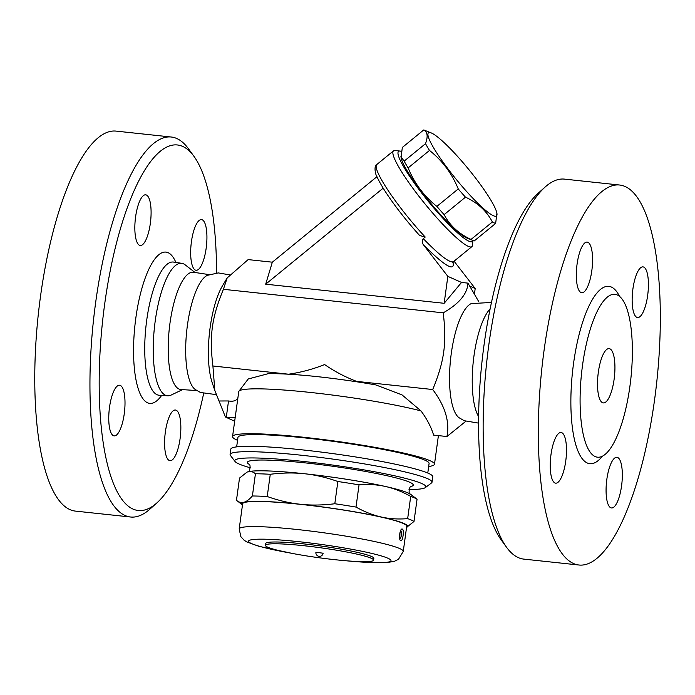 <?xml version="1.0" encoding="UTF-8"?>
<svg xmlns="http://www.w3.org/2000/svg" width="695" height="695" viewBox="0 0 695 695"><rect width="100%" height="100%" fill="white"/><g stroke="black" fill="none" stroke-linecap="round" stroke-linejoin="round"><path stroke-width="1.04" d="M647.653 295.488A25.48 7.715 -83.9 0 1 637.576 317.546A25.48 7.715 -83.9 0 1 632.615 291.387A25.48 7.715 -83.9 0 1 642.997 266.88A25.48 7.715 -83.9 0 1 647.653 295.488M545.158 187.007L538.225 193.201A183.801 55.643 96.1 0 0 481.913 362.451A183.801 55.643 96.1 0 0 501.112 539.789L506.586 547.312A191.082 57.85 -83.9 0 1 486.622 362.955A191.082 57.85 -83.9 0 1 545.158 187.007A191.082 57.85 -83.9 0 1 564.479 179.119L619.671 185.026A191.082 57.85 -83.9 0 1 656.845 381.181A191.082 57.85 -83.9 0 1 578.987 565.018A191.082 57.85 -83.9 0 1 573.505 563.523A191.082 57.85 -83.9 0 1 542.865 359.654A191.082 57.85 -83.9 0 1 619.671 185.026M587.892 242.286A25.48 7.715 -83.9 0 1 591.975 269.469A25.48 7.715 -83.9 0 1 581.741 292.751A25.48 7.715 -83.9 0 1 576.78 266.602A25.48 7.715 -83.9 0 1 587.162 242.086A25.48 7.715 -83.9 0 1 587.892 242.286M550.996 454.565A25.48 7.715 -83.9 0 1 561.082 432.498A25.48 7.715 -83.9 0 1 566.034 458.657A25.48 7.715 -83.9 0 1 555.653 483.164A25.48 7.715 -83.9 0 1 550.996 454.565M610.757 507.758A25.48 7.715 -83.9 0 1 606.674 480.575A25.48 7.715 -83.9 0 1 616.917 457.293A25.48 7.715 -83.9 0 1 621.869 483.451A25.48 7.715 -83.9 0 1 611.487 507.958A25.48 7.715 -83.9 0 1 610.757 507.758M578.987 565.018L523.795 559.11A191.082 57.85 -83.9 0 1 518.322 557.616A191.082 57.85 -83.9 0 1 506.586 547.312M595.155 456.546A81.888 24.794 -83.9 0 1 582.028 369.175A81.888 24.794 -83.9 0 1 614.945 294.333A81.888 24.794 -83.9 0 1 630.878 378.401A81.888 24.794 -83.9 0 1 597.509 457.188A81.888 24.794 -83.9 0 1 595.155 456.546M478.603 416.557A58.232 17.627 -83.9 0 1 473.286 361.53A58.232 17.627 -83.9 0 1 490.14 308.867M478.56 423.107L464.286 420.727L459.056 417.73A58.232 17.627 -83.9 0 1 450.595 359.098A58.232 17.627 -83.9 0 1 471.28 303.585L491.478 302.455M602.539 402.692A27.296 8.262 -83.9 0 1 598.16 373.562A27.296 8.262 -83.9 0 1 609.133 348.621A27.296 8.262 -83.9 0 1 614.441 376.638A27.296 8.262 -83.9 0 1 603.321 402.9A27.296 8.262 -83.9 0 1 602.539 402.692M465.772 421.335L446.937 436.53C449.874 421.691 445.13 406.019 432.716 389.53C444.409 361.026 446.876 342.983 443.219 312.837C459.143 303.758 467.387 293.855 467.952 283.134L478.664 301.474M467.952 283.134L461.523 282.439L444.157 303.298L265.681 284.185L383.18 188.154M265.681 284.185L272.336 262.189L248.15 259.6L227.169 277.93L223.416 289.302C211.714 317.806 209.247 335.85 212.905 365.996L214.816 390.442L225.406 417.009L234.658 421.231M470.15 286.279L475.198 288.512L474.546 293.264M452.723 262.858L453.444 261.702C449.761 263.188 439.709 255.499 423.281 238.637C421.83 240.817 421.961 242.972 423.689 245.118L447.841 276.367L461.523 282.439M475.198 288.512L454.078 261.19M400.051 151.076L395.055 150.511A61.872 9.2 50.7 0 0 394.647 150.494A61.872 9.2 50.7 0 0 393.535 150.841A61.872 9.2 50.7 0 0 441.951 223.382A61.872 9.2 50.7 0 0 471.853 246.656A61.872 9.2 50.7 0 0 472.478 245.239L472.904 240.427A58.232 8.661 -129.3 0 1 429.067 202.315A58.232 8.661 -129.3 0 1 399.677 151.05A58.232 8.661 -129.3 0 1 400.051 151.076A58.232 8.661 -129.3 0 1 401.189 151.345M423.281 238.637L425.227 237.047L419.641 235.492M423.689 129.982L402.318 147.453L401.067 157.661A53.68 7.984 50.7 0 0 428.911 201.055A53.68 7.984 50.7 0 0 466.328 237.777A53.68 7.984 50.7 0 0 466.675 237.916L473.191 240.54A60.057 8.931 50.7 0 0 474.277 240.896L495.648 223.425A60.057 8.931 -129.3 0 1 494.171 222.904A60.057 8.931 -129.3 0 1 492.39 221.974C486.656 211.054 477.691 202.784 465.485 197.163A60.057 8.931 -129.3 0 1 458.248 188.936C451.906 173.455 442.324 160.623 429.501 150.441A60.057 8.931 -129.3 0 1 425.522 143.665C428.155 136.455 427.538 131.894 423.689 129.982A60.057 8.931 -129.3 0 1 424.775 130.339L431.291 132.953A53.68 7.984 50.7 0 0 447.311 167.982A53.68 7.984 50.7 0 0 493.328 215.702A53.68 7.984 50.7 0 0 496.899 213.217A53.68 7.984 50.7 0 0 468.665 169.345A53.68 7.984 50.7 0 0 431.291 132.953M400.885 156.653L404.151 161.136A60.057 8.931 50.7 0 0 408.13 167.912C414.472 183.393 424.054 196.225 436.877 206.406A60.057 8.931 50.7 0 0 444.114 214.633C449.839 225.554 458.813 233.824 471.019 239.445A60.057 8.931 50.7 0 0 472.8 240.374A60.057 8.931 50.7 0 0 473.191 240.54M496.899 213.217L495.648 223.425M471.019 239.445L492.39 221.974M444.114 214.633L465.485 197.163M436.877 206.406L458.248 188.936M408.13 167.912L429.501 150.441M404.151 161.136L425.522 143.665M444.157 303.298L447.841 276.367M272.336 262.189L376.959 176.669M443.219 312.837L223.416 289.302M227.169 277.93L222.496 285.767A58.232 17.627 96.1 0 0 212.14 382.476L214.816 390.442M216.414 394.656L200.429 392.475L195.199 389.478A58.232 17.627 -83.9 0 1 186.738 330.846A58.232 17.627 -83.9 0 1 207.423 275.333L218.265 272.918L229.315 274.794M196.798 390.547L180.969 389.539A58.979 17.853 -83.9 0 1 179.049 389.061A58.979 17.853 -83.9 0 1 169.641 325.755A58.979 17.853 -83.9 0 1 193.531 272.266L209.212 274.629M182.507 389.643L171.196 395.038A66.616 20.164 -83.9 0 1 167.66 395.794A66.616 20.164 -83.9 0 1 165.488 395.246A66.616 20.164 -83.9 0 1 154.863 323.748A66.616 20.164 -83.9 0 1 181.838 263.336A66.616 20.164 -83.9 0 1 185.139 264.821L195.043 272.492M203.609 393.674A183.801 55.643 -83.9 0 1 156.862 502.928A183.801 55.643 -83.9 0 1 133.006 509.07A183.801 55.643 -83.9 0 1 107.812 283.838A183.801 55.643 -83.9 0 1 193.966 156.34A183.801 55.643 -83.9 0 1 216.527 273.022M191.429 241.669A25.48 7.715 -83.9 0 1 201.515 219.611A25.48 7.715 -83.9 0 1 206.172 248.211A25.48 7.715 -83.9 0 1 196.086 270.277A25.48 7.715 -83.9 0 1 191.429 241.669M139.521 245.283A25.48 7.715 -83.9 0 1 135.438 218.1A25.48 7.715 -83.9 0 1 145.681 194.817A25.48 7.715 -83.9 0 1 146.41 195.017A25.48 7.715 -83.9 0 1 150.494 222.2A25.48 7.715 -83.9 0 1 140.251 245.483A25.48 7.715 -83.9 0 1 139.521 245.283M124.249 413.838A25.48 7.715 -83.9 0 1 114.171 435.895A25.48 7.715 -83.9 0 1 109.515 407.296A25.48 7.715 -83.9 0 1 119.592 385.23A25.48 7.715 -83.9 0 1 124.249 413.838M176.156 410.224A25.48 7.715 -83.9 0 1 180.248 437.407A25.48 7.715 -83.9 0 1 170.006 460.689A25.48 7.715 -83.9 0 1 169.276 460.49A25.48 7.715 -83.9 0 1 165.193 433.306A25.48 7.715 -83.9 0 1 175.427 410.024A25.48 7.715 -83.9 0 1 176.156 410.224M193.966 156.34L188.501 148.817A191.082 57.85 96.1 0 0 171.283 137.019A191.082 57.85 96.1 0 0 94.477 311.647A191.082 57.85 96.1 0 0 125.117 515.516A191.082 57.85 96.1 0 0 130.599 517.01A191.082 57.85 96.1 0 0 149.92 509.122L156.862 502.928M130.599 517.01L75.416 511.103A191.082 57.85 -83.9 0 1 69.934 509.609A191.082 57.85 -83.9 0 1 39.294 305.739A191.082 57.85 -83.9 0 1 116.1 131.112L171.283 137.019M235.171 417.495A10.92 1.008 7.8 0 1 226.309 417.122A18.2 1.677 -172.2 0 0 225.406 417.009M237.551 440.317A101.913 9.417 7.8 0 1 232.556 436.564A101.913 9.417 7.8 0 1 319.257 439.049A101.913 9.417 7.8 0 1 430.101 460.733A101.913 9.417 7.8 0 1 434.488 464.225A101.913 9.417 7.8 0 1 428.667 466.493M232.556 436.564L238.785 391.415L248.228 378.975L268.357 373.641C296.279 373.397 339.481 378.593 375.769 384.9L402.066 394.925L421.005 410.927C426.939 418.955 431.143 427.008 433.611 435.105L446.937 436.53M219.481 400.989L228.525 400.963C233.294 401.727 236.404 400.737 237.846 397.983M288.329 374.179L212.905 365.996M236.656 446.859L237.968 437.303A96.449 8.913 7.8 0 1 320.021 439.657A96.449 8.913 7.8 0 1 424.923 460.177A96.449 8.913 7.8 0 1 429.084 463.487L427.772 473.043M425.357 487.586L431.473 482.982A101.913 9.417 -172.2 0 0 432.029 482.174L432.768 476.787A101.913 9.417 -172.2 0 0 428.381 473.304A101.913 9.417 -172.2 0 0 302.325 449.874A101.913 9.417 -172.2 0 0 230.836 449.126L230.097 454.513A101.913 9.417 -172.2 0 0 230.419 455.442L235.066 461.515A96.449 8.913 7.8 0 1 302.429 461.341A96.449 8.913 7.8 0 1 425.357 487.586A96.449 8.913 7.8 0 1 409.007 489.523M432.029 482.174A101.913 9.417 -172.2 0 0 301.587 455.26A101.913 9.417 -172.2 0 0 230.097 454.513M250.304 467.778A96.449 8.913 7.8 0 1 235.066 461.515M248.966 464.199A83.713 7.732 7.8 0 1 310.126 463.417A83.713 7.732 7.8 0 1 409.659 482.226A83.713 7.732 7.8 0 1 411.249 486.43M247.159 472.061L248.046 471.775C250.591 471.062 253.049 471.731 255.439 473.764A90.993 8.401 -172.2 0 1 270.277 474.277C282.396 472.756 293.846 472.583 304.636 473.755C315.426 474.894 326.502 477.482 337.866 481.513A90.993 8.401 -172.2 0 1 359.046 484.858C368.402 484.076 377.203 484.624 385.447 486.483C393.691 488.307 402.118 491.617 410.71 496.404A90.993 8.401 -172.2 0 1 417.052 499.227L410.875 494.484A83.713 7.732 -172.2 0 0 409.937 493.876A83.713 7.732 -172.2 0 0 408.182 492.998A83.713 7.732 -172.2 0 0 385.447 486.483A83.713 7.732 -172.2 0 0 304.636 473.755A83.713 7.732 -172.2 0 0 248.228 471.723A83.713 7.732 -172.2 0 0 248.046 471.775A83.713 7.732 -172.2 0 0 247.159 472.061A83.713 7.732 -172.2 0 0 247.107 472.079M247.038 472.114L239.514 478.073L236.465 500.304L242.477 504.918A83.713 7.732 -172.2 0 1 243.858 502.294C246.404 501.616 249.244 499.514 252.389 495.987A90.993 8.401 7.8 0 1 267.228 496.508C278.591 500.548 289.667 503.137 300.457 504.275A83.713 7.732 -172.2 0 0 243.858 502.294C241.313 502.998 238.854 502.337 236.465 500.304M255.439 473.764L252.389 495.987M270.277 474.277L267.228 496.508M417.052 499.227L414.012 521.45L406.549 527.392A83.713 7.732 -172.2 0 0 381.268 517.002C389.513 518.861 398.305 519.408 407.661 518.635A90.993 8.401 7.8 0 1 414.012 521.45M410.71 496.404L407.661 518.635M300.457 504.275C311.238 505.447 322.697 505.265 334.816 503.745A90.993 8.401 7.8 0 1 356.005 507.081C364.597 511.868 373.015 515.177 381.268 517.002A83.713 7.732 -172.2 0 0 300.457 504.275M337.866 481.513L334.816 503.745M359.046 484.858L356.005 507.081M239.193 528.921L242.633 503.788A82.801 7.645 7.8 0 1 313.071 505.804A82.801 7.645 7.8 0 1 403.135 523.422A82.801 7.645 7.8 0 1 406.705 526.263L403.265 551.396A82.801 7.645 -172.2 0 0 399.695 548.555A82.801 7.645 -172.2 0 0 309.631 530.937A82.801 7.645 -172.2 0 0 239.193 528.921L240.844 536.636L244.032 540.154L246.682 541.865L259.027 546.34L292.986 553.559M402.362 529.086C399.955 527.74 398.261 540.067 400.763 540.745C402.735 542.03 404.421 529.72 402.362 529.086M400.876 530.659C401.918 533.491 401.632 536.253 400.016 538.92M265.421 545.314L265.664 543.516A54.592 5.039 7.8 0 1 312.107 544.854A54.592 5.039 7.8 0 1 371.486 556.469A54.592 5.039 7.8 0 1 373.841 558.337L373.597 560.135A54.592 5.039 7.8 0 1 318.823 557.72A54.592 5.039 7.8 0 1 265.421 545.314A54.592 5.039 7.8 0 1 311.864 546.644A54.592 5.039 7.8 0 1 371.243 558.267A54.592 5.039 7.8 0 1 373.597 560.135M315.904 552.23L323.114 553.22A3.64 3.64 0 0 1 319.014 556.33A3.64 3.64 0 0 1 315.904 552.23M289.016 374.145C301.378 372.303 313.245 369.106 324.617 364.554C334.434 371.373 345.094 376.985 356.605 381.381L360.731 382.398M432.716 389.53L356.605 381.381M602.4 456.181A89.169 26.992 -83.9 0 1 587.275 462.992A89.169 26.992 -83.9 0 1 576.033 348.386A89.169 26.992 -83.9 0 1 619.506 296.357M423.689 245.118C445.226 266.463 455.008 272.136 453.053 262.119M425.227 237.047A61.872 9.2 -129.3 0 1 376.82 164.515L393.535 150.841M167.66 395.794L159.242 395.255A66.972 20.277 -83.9 0 1 157.061 394.708A66.972 20.277 -83.9 0 1 146.376 322.819A66.972 20.277 -83.9 0 1 173.507 262.076L172.986 261.919M175.878 262.432A76.068 23.031 96.1 0 0 138.314 303.272A76.068 23.031 96.1 0 0 147.557 402.796A76.068 23.031 96.1 0 0 161.64 395.412M238.785 391.415A101.913 9.417 7.8 0 1 310.196 392.423A101.913 9.417 7.8 0 1 421.005 410.927M226.309 417.122L228.525 400.963M289.685 552.916A71.88 6.637 7.8 0 1 273.022 539.529A71.88 6.637 7.8 0 1 387.871 558.224A71.88 6.637 7.8 0 1 348.178 560.934M453.435 261.711L471.853 246.656M419.641 235.501C407.392 221.966 396.628 208.352 387.367 194.661C382.815 187.859 379.461 182.107 377.298 177.407C374.57 173.263 374.231 165.019 376.82 164.515M181.838 263.336L173.507 262.076M158.703 395.299L159.242 395.255M434.488 464.225L438.406 435.617M247.872 471.827C249.87 472.748 251.077 463.8 248.923 464.164M410.259 494.076C408.087 494.423 409.329 485.475 411.31 486.404M399.781 538.903L399.946 533.126L400.659 530.641M344.833 560.657L355.649 561.656L385.673 562.698L394.091 561.447L398.487 559.301L403.265 551.396"/></g></svg>
